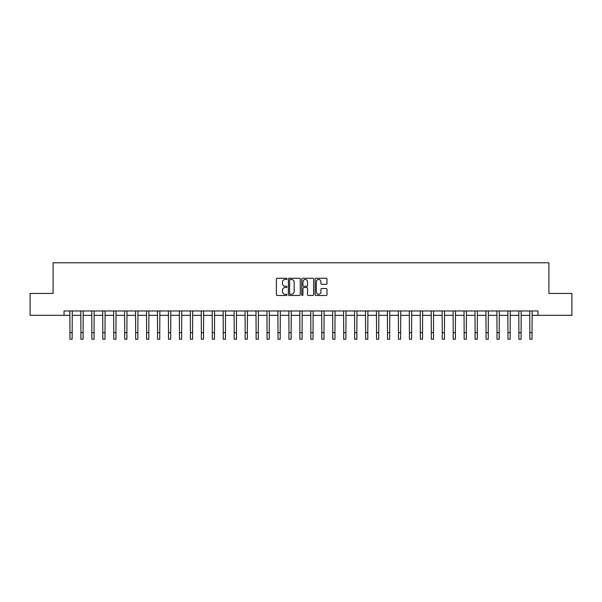 <?xml version="1.0" encoding="UTF-8"?>
<svg xmlns="http://www.w3.org/2000/svg" width="602" height="602" viewBox="0 0 602 602"><rect width="100%" height="100%" fill="white"/><g stroke="black" fill="none" stroke-linecap="round" stroke-linejoin="round"><path stroke-width="0.9" d="M286.981 278.877A0.602 0.602 0 0 0 286.379 278.274L277.244 278.274A0.858 0.858 0 0 0 276.386 279.132L276.386 294.611A0.858 0.858 0 0 0 277.244 295.477L286.379 295.477A0.602 0.602 0 0 0 286.981 294.875A0.602 0.602 0 0 0 286.379 294.273L285.197 294.273A2.754 2.754 0 0 1 282.451 291.518L282.451 290.232A2.754 2.754 0 0 1 285.197 287.478L286.379 287.478A0.602 0.602 0 0 0 286.981 286.876A0.602 0.602 0 0 0 286.379 286.274L285.197 286.274A2.754 2.754 0 0 1 282.451 283.519L282.451 282.233A2.754 2.754 0 0 1 285.197 279.478L286.379 279.478A0.602 0.602 0 0 0 286.981 278.877M326.126 284.34A0.858 0.858 0 0 0 326.991 283.482L326.991 279.132A0.858 0.858 0 0 0 326.126 278.274L315.982 278.274A0.858 0.858 0 0 0 315.124 279.132L315.124 294.611A0.858 0.858 0 0 0 315.982 295.477L326.126 295.477A0.858 0.858 0 0 0 326.991 294.611L326.991 289.366A0.858 0.858 0 0 0 326.126 288.508L321.784 288.508A0.858 0.858 0 0 0 320.926 289.366L320.926 291.97A2.303 2.303 0 0 1 318.624 294.273A2.303 2.303 0 0 1 316.328 291.97L316.328 281.781A2.303 2.303 0 0 1 318.624 279.478A2.303 2.303 0 0 1 320.926 281.781L320.926 283.482A0.858 0.858 0 0 0 321.784 284.34L326.126 284.34M64.045 315.343L30.1 315.343L30.1 293.445L53.096 293.445L53.096 262.788L548.904 262.788L548.904 293.445L571.9 293.445L571.9 315.343L537.955 315.343L537.955 310.963L64.045 310.963L64.045 315.343L69.96 315.343M300.248 279.132A0.858 0.858 0 0 0 299.39 278.274L289.238 278.274A0.858 0.858 0 0 0 288.381 279.132L288.381 294.611A0.858 0.858 0 0 0 289.238 295.477L299.39 295.477A0.858 0.858 0 0 0 300.248 294.611L300.248 279.132M302.61 278.274L312.762 278.274A0.858 0.858 0 0 1 313.619 279.132L313.619 294.611A0.858 0.858 0 0 1 312.762 295.477L308.42 295.477A0.858 0.858 0 0 1 307.554 294.611L307.554 288.335A0.858 0.858 0 0 0 306.696 287.478L303.814 287.478A0.858 0.858 0 0 0 302.957 288.335L302.957 294.875A0.602 0.602 0 0 1 302.354 295.477A0.602 0.602 0 0 1 301.752 294.875L301.752 279.132A0.858 0.858 0 0 1 302.61 278.274M72.15 315.343L80.909 315.343M83.099 315.343L91.858 315.343M94.047 315.343L102.807 315.343M104.996 315.343L113.755 315.343M115.945 315.343L124.704 315.343M126.894 315.343L135.653 315.343M137.85 315.343L146.61 315.343M148.799 315.343L157.558 315.343M159.748 315.343L168.507 315.343M170.697 315.343L179.456 315.343M181.646 315.343L190.405 315.343M192.595 315.343L201.354 315.343M203.544 315.343L212.303 315.343M214.493 315.343L223.259 315.343M225.449 315.343L234.208 315.343M236.398 315.343L245.157 315.343M247.347 315.343L256.106 315.343M258.296 315.343L267.055 315.343M269.245 315.343L278.004 315.343M280.193 315.343L288.952 315.343M291.142 315.343L299.901 315.343M302.099 315.343L310.858 315.343M313.048 315.343L321.807 315.343M323.996 315.343L332.755 315.343M334.945 315.343L343.704 315.343M345.894 315.343L354.653 315.343M356.843 315.343L365.602 315.343M367.792 315.343L376.551 315.343M378.741 315.343L387.507 315.343M389.697 315.343L398.456 315.343M400.646 315.343L409.405 315.343M411.595 315.343L420.354 315.343M422.544 315.343L431.303 315.343M433.493 315.343L442.252 315.343M444.442 315.343L453.201 315.343M455.39 315.343L464.15 315.343M466.347 315.343L475.106 315.343M477.296 315.343L486.055 315.343M488.245 315.343L497.004 315.343M499.193 315.343L507.953 315.343M510.142 315.343L518.901 315.343M521.091 315.343L529.85 315.343M532.04 315.343L537.955 315.343M290.187 279.478A0.602 0.602 0 0 0 289.585 280.08L289.585 293.671A0.602 0.602 0 0 0 290.187 294.273L291.436 294.273A2.754 2.754 0 0 0 294.182 291.518L294.182 282.233A2.754 2.754 0 0 0 291.436 279.478L290.187 279.478M307.554 281.826A2.303 2.303 0 0 0 305.259 279.524A2.303 2.303 0 0 0 302.957 281.826L302.957 285.416A0.858 0.858 0 0 0 303.814 286.274L306.696 286.274A0.858 0.858 0 0 0 307.554 285.416L307.554 281.826M69.855 310.963L69.96 332.643L72.15 332.643L72.255 310.963M69.96 332.643L69.96 339.212L72.15 339.212L72.15 332.643M80.803 310.963L80.909 332.643L83.099 332.643L83.204 310.963M80.909 332.643L80.909 339.212L83.099 339.212L83.099 332.643M91.752 310.963L91.858 332.643L94.047 332.643L94.153 310.963M91.858 332.643L91.858 339.212L94.047 339.212L94.047 332.643M102.701 310.963L102.807 332.643L104.996 332.643L105.102 310.963M102.807 332.643L102.807 339.212L104.996 339.212L104.996 332.643M113.65 310.963L113.755 332.643L115.945 332.643L116.051 310.963M113.755 332.643L113.755 339.212L115.945 339.212L115.945 332.643M124.606 310.963L124.704 332.643L126.894 332.643L126.999 310.963M124.704 332.643L124.704 339.212L126.894 339.212L126.894 332.643M135.555 310.963L135.653 332.643L137.85 332.643L137.948 310.963M135.653 332.643L135.653 339.212L137.85 339.212L137.85 332.643M146.504 310.963L146.61 332.643L148.799 332.643L148.897 310.963M146.61 332.643L146.61 339.212L148.799 339.212L148.799 332.643M157.453 310.963L157.558 332.643L159.748 332.643L159.854 310.963M157.558 332.643L157.558 339.212L159.748 339.212L159.748 332.643M168.402 310.963L168.507 332.643L170.697 332.643L170.802 310.963M168.507 332.643L168.507 339.212L170.697 339.212L170.697 332.643M179.351 310.963L179.456 332.643L181.646 332.643L181.751 310.963M179.456 332.643L179.456 339.212L181.646 339.212L181.646 332.643M190.3 310.963L190.405 332.643L192.595 332.643L192.7 310.963M190.405 332.643L190.405 339.212L192.595 339.212L192.595 332.643M201.249 310.963L201.354 332.643L203.544 332.643L203.649 310.963M201.354 332.643L201.354 339.212L203.544 339.212L203.544 332.643M212.205 310.963L212.303 332.643L214.493 332.643L214.598 310.963M212.303 332.643L212.303 339.212L214.493 339.212L214.493 332.643M223.154 310.963L223.259 332.643L225.449 332.643L225.547 310.963M223.259 332.643L223.259 339.212L225.449 339.212L225.449 332.643M234.103 310.963L234.208 332.643L236.398 332.643L236.503 310.963M234.208 332.643L234.208 339.212L236.398 339.212L236.398 332.643M245.052 310.963L245.157 332.643L247.347 332.643L247.452 310.963M245.157 332.643L245.157 339.212L247.347 339.212L247.347 332.643M256 310.963L256.106 332.643L258.296 332.643L258.401 310.963M256.106 332.643L256.106 339.212L258.296 339.212L258.296 332.643M266.949 310.963L267.055 332.643L269.245 332.643L269.35 310.963M267.055 332.643L267.055 339.212L269.245 339.212L269.245 332.643M277.898 310.963L278.004 332.643L280.193 332.643L280.299 310.963M278.004 332.643L278.004 339.212L280.193 339.212L280.193 332.643M288.855 310.963L288.952 332.643L291.142 332.643L291.248 310.963M288.952 332.643L288.952 339.212L291.142 339.212L291.142 332.643M299.804 310.963L299.901 332.643L302.099 332.643L302.196 310.963M299.901 332.643L299.901 339.212L302.099 339.212L302.099 332.643M310.752 310.963L310.858 332.643L313.048 332.643L313.145 310.963M310.858 332.643L310.858 339.212L313.048 339.212L313.048 332.643M321.701 310.963L321.807 332.643L323.996 332.643L324.102 310.963M321.807 332.643L321.807 339.212L323.996 339.212L323.996 332.643M332.65 310.963L332.755 332.643L334.945 332.643L335.051 310.963M332.755 332.643L332.755 339.212L334.945 339.212L334.945 332.643M343.599 310.963L343.704 332.643L345.894 332.643L346 310.963M343.704 332.643L343.704 339.212L345.894 339.212L345.894 332.643M354.548 310.963L354.653 332.643L356.843 332.643L356.948 310.963M354.653 332.643L354.653 339.212L356.843 339.212L356.843 332.643M365.497 310.963L365.602 332.643L367.792 332.643L367.897 310.963M365.602 332.643L365.602 339.212L367.792 339.212L367.792 332.643M376.453 310.963L376.551 332.643L378.741 332.643L378.846 310.963M376.551 332.643L376.551 339.212L378.741 339.212L378.741 332.643M387.402 310.963L387.507 332.643L389.697 332.643L389.795 310.963M387.507 332.643L387.507 339.212L389.697 339.212L389.697 332.643M398.351 310.963L398.456 332.643L400.646 332.643L400.751 310.963M398.456 332.643L398.456 339.212L400.646 339.212L400.646 332.643M409.3 310.963L409.405 332.643L411.595 332.643L411.7 310.963M409.405 332.643L409.405 339.212L411.595 339.212L411.595 332.643M420.249 310.963L420.354 332.643L422.544 332.643L422.649 310.963M420.354 332.643L420.354 339.212L422.544 339.212L422.544 332.643M431.198 310.963L431.303 332.643L433.493 332.643L433.598 310.963M431.303 332.643L431.303 339.212L433.493 339.212L433.493 332.643M442.146 310.963L442.252 332.643L444.442 332.643L444.547 310.963M442.252 332.643L442.252 339.212L444.442 339.212L444.442 332.643M453.103 310.963L453.201 332.643L455.39 332.643L455.496 310.963M453.201 332.643L453.201 339.212L455.39 339.212L455.39 332.643M464.052 310.963L464.15 332.643L466.347 332.643L466.445 310.963M464.15 332.643L464.15 339.212L466.347 339.212L466.347 332.643M475.001 310.963L475.106 332.643L477.296 332.643L477.394 310.963M475.106 332.643L475.106 339.212L477.296 339.212L477.296 332.643M485.949 310.963L486.055 332.643L488.245 332.643L488.35 310.963M486.055 332.643L486.055 339.212L488.245 339.212L488.245 332.643M496.898 310.963L497.004 332.643L499.193 332.643L499.299 310.963M497.004 332.643L497.004 339.212L499.193 339.212L499.193 332.643M507.847 310.963L507.953 332.643L510.142 332.643L510.248 310.963M507.953 332.643L507.953 339.212L510.142 339.212L510.142 332.643M518.796 310.963L518.901 332.643L521.091 332.643L521.197 310.963M518.901 332.643L518.901 339.212L521.091 339.212L521.091 332.643M529.745 310.963L529.85 332.643L532.04 332.643L532.145 310.963M529.85 332.643L529.85 339.212L532.04 339.212L532.04 332.643"/></g></svg>
